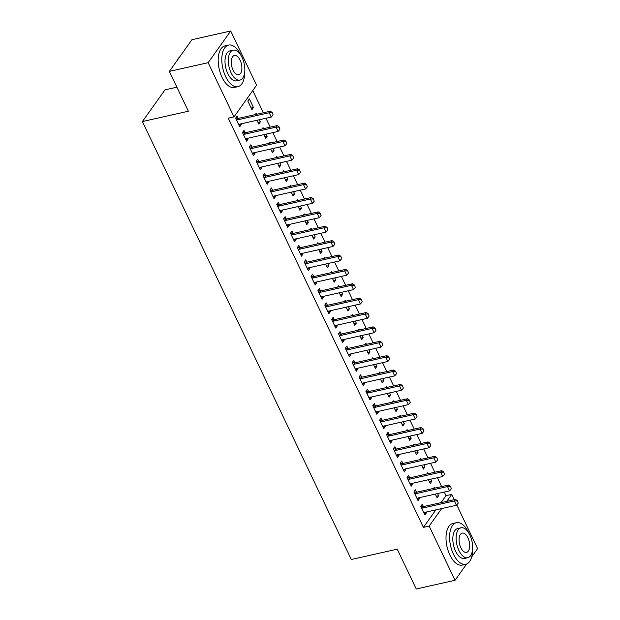 <?xml version="1.0" encoding="UTF-8"?>
<svg xmlns="http://www.w3.org/2000/svg" width="620" height="620" viewBox="0 0 620 620"><rect width="100%" height="100%" fill="white"/><g stroke="black" fill="none" stroke-linecap="round" stroke-linejoin="round"><path stroke-width="0.93" d="M441.037 502.65L445.997 495.682L444.276 492.071M441.657 486.591L437.418 477.695M434.798 472.207L430.559 463.318M427.947 457.831L423.7 448.942M421.089 443.455L416.841 434.558M414.23 429.079L409.983 420.182M407.371 414.703L403.124 405.805M400.512 400.326L396.273 391.429M393.654 385.942L389.414 377.053M386.795 371.566L382.555 362.669M379.936 357.19L375.697 348.293M373.085 342.813L368.838 333.917M366.226 328.437L361.979 319.54M359.368 314.053L355.121 305.164M352.509 299.677L348.262 290.788M345.65 285.301L341.411 276.404M338.791 270.925L334.552 262.028M331.933 256.548L327.693 247.651M325.074 242.164L320.835 233.275M318.223 227.788L313.976 218.899M311.364 213.412L307.117 204.515M304.505 199.036L300.258 190.139M297.647 184.659L293.399 175.762M290.788 170.283L286.548 161.386M283.929 155.899L279.69 147.01M277.07 141.523L272.831 132.633M270.212 127.147L265.972 118.25M263.353 112.77L252.758 90.551M445.997 495.682L451.74 494.396L454.259 499.674M456.746 504.882L477.594 548.599L471.712 556.861M176.894 87.188L164.982 89.861L142.406 121.551L351.292 559.496L397.25 549.173L416.245 589L455.018 580.289L429.164 526.086L441.634 508.586M142.406 121.551L188.356 111.228L169.361 71.401L191.936 39.711L230.718 31L256.572 85.204L233.996 116.893L208.142 62.69L230.718 31M428.133 473.711L427.653 472.704L426.707 474.029M430.745 479.19L431.768 481.329L430.241 483.476L428.443 479.71M416.555 492.156L415.446 489.839L413.92 491.978L418.035 500.604L419.562 498.464L419.197 497.705M414.416 444.951L413.935 443.951L412.998 445.276M417.028 450.438L418.05 452.577L416.524 454.716L414.733 450.957M400.233 463.186L402.829 463.404L401.729 461.079L400.21 463.225L404.325 471.851L405.844 469.712L405.488 468.953M400.698 416.198L400.218 415.199L399.28 416.516M403.318 421.685L404.333 423.824L402.806 425.963L401.016 422.197M386.516 434.434L389.112 434.643L388.019 432.326L386.493 434.465L390.608 443.099L392.135 440.952L391.77 440.192M386.981 387.446L386.508 386.438L385.562 387.763M389.6 392.925L390.623 395.064L389.096 397.211L387.298 393.444M372.798 405.682L375.394 405.891L374.302 403.574L372.775 405.713L376.89 414.338L378.417 412.199L378.053 411.44M373.271 358.685L372.791 357.686L371.845 359.011M375.883 364.173L376.906 366.312L375.379 368.451L373.581 364.692M359.081 376.921L361.677 377.138L360.584 374.813L359.058 376.96L363.173 385.586L364.7 383.439L364.335 382.679M359.553 329.933L359.073 328.933L358.135 330.251M362.165 335.412L363.188 337.559L361.662 339.698L359.871 335.931M345.371 348.169L347.967 348.378L346.867 346.061L345.348 348.2L349.463 356.826L350.982 354.687L350.626 353.927M345.836 301.18L345.356 300.173L344.418 301.498M348.456 306.66L349.471 308.799L347.944 310.946L346.154 307.179M331.654 319.416L334.25 319.626L333.157 317.308L331.63 319.447L335.746 328.073L337.272 325.934L336.908 325.175M332.119 272.42L331.646 271.421L330.7 272.738M334.738 277.907L335.761 280.046L334.234 282.185L332.436 278.419M317.936 290.656L320.532 290.865L319.44 288.548L317.913 290.695L322.028 299.321L323.555 297.174L323.19 296.414M318.409 243.668L317.928 242.66L316.983 243.986M321.021 249.147L322.044 251.294L320.517 253.433L318.719 249.666M304.219 261.904L306.815 262.113L305.722 259.796L304.195 261.935L308.31 270.56L309.837 268.421L309.473 267.662M304.691 214.915L304.211 213.908L303.273 215.233M307.303 220.394L308.326 222.534L306.799 224.672L305.001 220.914M290.509 233.143L293.105 233.36L292.005 231.043L290.486 233.182L294.601 241.808L296.12 239.669L295.763 238.909M290.974 186.155L290.493 185.155L289.555 186.473M293.593 191.642L294.608 193.781L293.082 195.92L291.292 192.154M276.791 204.391L279.387 204.6L278.295 202.283L276.768 204.422L280.883 213.055L282.41 210.909L282.046 210.149M277.256 157.403L276.784 156.395L275.838 157.72M279.876 162.882L280.899 165.021L279.372 167.167L277.574 163.401M263.074 175.638L265.67 175.847L264.577 173.53L263.05 175.669L267.166 184.295L268.692 182.156L268.328 181.397M263.547 128.642L263.066 127.642L262.121 128.968M266.158 134.129L267.181 136.268L265.654 138.407L263.856 134.649M249.356 146.878L251.953 147.095L250.86 144.77L249.333 146.917L253.448 155.542L254.975 153.404L254.611 152.644M249.349 98.89L247.822 101.029L251.937 109.655L253.464 107.516L249.349 98.89M235.647 118.125L238.243 118.335L237.142 116.017L235.623 118.157L239.738 126.782L241.258 124.643L240.901 123.884M233.996 116.893L228.245 118.188L423.421 527.372L435.891 509.873M242.505 132.502L245.101 132.711L244.001 130.394L242.474 132.541L246.59 141.166L248.116 139.019L247.752 138.26M256.688 114.266L256.207 113.266L255.262 114.584M259.3 119.753L260.322 121.892L258.796 124.031L256.998 120.265M256.215 161.262L258.811 161.471L257.719 159.154L256.192 161.293L260.307 169.919L261.834 167.78L261.469 167.02M270.397 143.026L269.925 142.019L268.979 143.344M273.017 148.506L274.04 150.644L272.513 152.791L270.715 149.025M269.933 190.014L272.529 190.224L271.436 187.907L269.909 190.046L274.024 198.671L275.551 196.532L275.187 195.773M284.115 171.779L283.635 170.779L282.697 172.097M286.735 177.258L287.75 179.405L286.231 181.544L284.433 177.777M283.65 218.767L286.246 218.984L285.154 216.659L283.627 218.806L287.742 227.431L289.269 225.285L288.904 224.525M297.833 200.531L297.352 199.531L296.414 200.857M300.444 206.018L301.467 208.157L299.94 210.296L298.15 206.53M297.368 247.527L299.964 247.737L298.863 245.419L297.337 247.558L301.452 256.184L302.978 254.045L302.622 253.286M311.55 229.292L311.07 228.284L310.124 229.609M314.162 234.771L315.185 236.91L313.658 239.056L311.86 235.29M311.077 276.28L313.673 276.489L312.581 274.172L311.054 276.311L315.169 284.944L316.696 282.798L316.332 282.038M325.26 258.044L324.787 257.044L323.841 258.362M327.879 263.531L328.902 265.67L327.376 267.809L325.578 264.043M324.795 305.032L327.391 305.249L326.298 302.924L324.772 305.071L328.887 313.697L330.413 311.558L330.049 310.798M338.977 286.797L338.497 285.797L337.559 287.122M341.597 292.284L342.612 294.423L341.093 296.562L339.295 292.803M338.512 333.793L341.108 334.002L340.016 331.685L338.489 333.824L342.604 342.449L344.131 340.31L343.767 339.551M352.695 315.557L352.214 314.549L351.276 315.875M355.306 321.036L356.329 323.175L354.803 325.322L353.012 321.555M354.834 362.762L353.726 360.437L352.207 362.576L356.314 371.21L357.841 369.063L357.484 368.303M366.412 344.309L365.932 343.31L364.986 344.627M369.024 349.796L370.047 351.935L368.52 354.074L366.722 350.308M365.94 391.305L368.536 391.514L367.443 389.197L365.916 391.336L370.031 399.962L371.558 397.823L371.194 397.064M380.122 373.07L379.649 372.062L378.704 373.387M382.742 378.549L383.764 380.688L382.238 382.827L380.44 379.068M379.657 420.058L382.253 420.267L381.161 417.95L379.634 420.089L383.749 428.714L385.276 426.575L384.912 425.816M393.84 401.822L393.367 400.814L392.421 402.14M396.459 407.301L397.474 409.448L395.955 411.587L394.157 407.821M393.375 448.81L395.971 449.019L394.878 446.702L393.351 448.849L397.466 457.475L398.993 455.328L398.629 454.568M407.557 430.575L407.077 429.575L406.139 430.892M410.169 436.061L411.192 438.2L409.665 440.339L407.875 436.573M407.092 477.571L409.688 477.78L408.588 475.463L407.069 477.601L411.176 486.227L412.703 484.088L412.346 483.329M421.275 459.335L420.794 458.327L419.849 459.653M423.886 464.814L424.909 466.953L423.382 469.1L421.585 465.333M423.414 506.532L422.305 504.215L420.779 506.354L424.894 514.98L426.421 512.841L426.056 512.081M434.992 488.087L434.512 487.088L433.566 488.405M437.604 493.567L438.627 495.713L437.1 497.852L435.302 494.086M446.78 501.355L451.74 494.396M466.62 564.006L455.018 580.289M169.361 71.401L208.142 62.69M423.421 527.372L429.164 526.086M238.963 125.163L241.258 124.643M251.162 108.027L253.464 107.516M245.815 139.539L248.116 139.019M258.021 122.411L260.322 121.892M252.673 153.915L254.975 153.404M264.88 136.787L267.181 136.268M259.532 168.291L261.834 167.78M271.738 151.164L274.04 150.644M266.391 182.675L268.692 182.156M278.597 165.54L280.899 165.021M273.25 197.052L275.551 196.532M285.456 179.916L287.75 179.405M280.108 211.428L282.41 210.909M292.307 194.292L294.608 193.781M286.967 225.804L289.269 225.285M299.166 208.677L301.467 208.157M293.826 240.18L296.12 239.669M306.024 223.053L308.326 222.534M300.677 254.564L302.978 254.045M312.883 237.429L315.185 236.91M307.536 268.94L309.837 268.421M319.742 251.805L322.044 251.294M314.394 283.317L316.696 282.798M326.601 266.181L328.902 265.67M321.253 297.693L323.555 297.174M333.459 280.565L335.761 280.046M328.112 312.069L330.413 311.558M340.318 294.942L342.612 294.423M334.971 326.446L337.272 325.934M347.169 309.318L349.471 308.799M341.829 340.829L344.131 340.31M354.028 323.694L356.329 323.175M348.688 355.206L350.982 354.687M360.887 338.071L363.188 337.559M355.539 369.582L357.841 369.063M367.745 352.447L370.047 351.935M362.398 383.958L364.7 383.439M374.604 366.831L376.906 366.312M369.257 398.335L371.558 397.823M381.463 381.207L383.764 380.688M376.115 412.719L378.417 412.199M388.322 395.583L390.623 395.064M382.974 427.095L385.276 426.575M395.18 409.96L397.474 409.448M389.833 441.471L392.135 440.952M402.031 424.336L404.333 423.824M396.692 455.847L398.993 455.328M408.89 438.72L411.192 438.2M403.55 470.224L405.844 469.712M415.749 453.096L418.05 452.577M410.401 484.6L412.703 484.088M422.607 467.472L424.909 466.953M417.26 498.984L419.562 498.464M429.466 481.849L431.768 481.329M424.119 513.36L426.421 512.841M436.325 496.225L438.627 495.713M273.071 114.925L272.226 112.507L273.071 114.925L271.258 117.064L239.669 124.163A1.705 1.341 -144.5 0 0 239.266 124.325L238.723 124.674M236.414 119.823L237.142 119.877A1.705 1.341 -144.5 0 0 237.607 119.846L269.204 112.747L270.304 111.213L272.226 112.507M237.142 119.877L238.243 118.335A1.705 1.341 -144.5 0 0 238.708 118.304L270.304 111.213M271.258 117.064L269.204 112.747L272.041 112.77M279.93 129.301L279.085 126.891L279.93 129.301L278.117 131.44L246.528 138.539A1.705 1.341 -144.5 0 0 246.124 138.702L245.582 139.05M243.272 134.199L244.001 134.253A1.705 1.341 -144.5 0 0 244.466 134.23L276.063 127.131L277.156 125.589L279.085 126.891M244.001 134.253L245.101 132.711A1.705 1.341 -144.5 0 0 245.567 132.688L277.156 125.589M278.117 131.44L276.063 127.131L278.899 127.147M286.789 143.677L285.944 141.267L286.789 143.677L284.975 145.816L253.379 152.915A1.705 1.341 -144.5 0 0 252.976 153.086L252.441 153.427M250.131 148.575L250.86 148.637A1.705 1.341 -144.5 0 0 251.325 148.606L282.922 141.507L284.014 139.965L285.944 141.267M250.86 148.637L251.953 147.095A1.705 1.341 -144.5 0 0 252.425 147.064L284.014 139.965M284.975 145.816L282.922 141.507L285.758 141.523M241.118 55.63A21.305 10.742 77.3 0 0 240.893 55.157A21.305 10.742 77.3 0 0 228.594 45.074A21.305 10.742 77.3 0 0 225.641 76.57A21.305 10.742 77.3 0 0 237.94 86.653A21.305 10.742 77.3 0 0 244.737 71.757M228.594 45.074L225.006 45.88A21.305 10.742 77.3 0 0 222.053 77.376A21.305 10.742 77.3 0 0 234.345 87.459L237.94 86.653M239.932 80.089L236.631 80.832A15.337 7.735 -102.7 0 1 227.772 73.571A15.337 7.735 -102.7 0 1 229.904 50.894L233.205 50.158A15.337 7.735 77.3 0 0 231.082 72.827A15.337 7.735 77.3 0 0 239.932 80.089A15.337 7.735 77.3 0 0 242.063 57.412A15.337 7.735 77.3 0 0 233.205 50.158M240.111 60.156A9.889 4.983 77.3 0 0 234.406 55.474A9.889 4.983 77.3 0 0 233.035 70.091A9.889 4.983 77.3 0 0 238.739 74.764A9.889 4.983 77.3 0 0 240.111 60.156M179.746 56.831A21.305 10.742 77.3 0 0 177.374 60.163M468.929 533.254A21.305 10.742 77.3 0 0 468.712 532.782A21.305 10.742 77.3 0 0 456.413 522.707A21.305 10.742 77.3 0 0 453.453 554.195A21.305 10.742 77.3 0 0 465.752 564.278A21.305 10.742 77.3 0 0 472.556 549.382M456.413 522.707L452.825 523.513A21.305 10.742 77.3 0 0 449.864 555.001A21.305 10.742 77.3 0 0 462.164 565.083L465.752 564.278M467.751 557.713L464.442 558.457A15.337 7.735 -102.7 0 1 455.591 551.196A15.337 7.735 -102.7 0 1 457.723 528.527L461.024 527.783A15.337 7.735 77.3 0 0 458.893 550.459A15.337 7.735 77.3 0 0 467.751 557.713A15.337 7.735 77.3 0 0 469.875 535.037A15.337 7.735 77.3 0 0 461.024 527.783M467.922 537.78A9.889 4.983 77.3 0 0 462.218 533.099A9.889 4.983 77.3 0 0 460.846 547.716A9.889 4.983 77.3 0 0 466.55 552.389A9.889 4.983 77.3 0 0 467.922 537.78M293.647 158.054L292.795 155.643L293.647 158.054L291.834 160.2L260.237 167.292A1.705 1.341 -144.5 0 0 259.834 167.462L259.3 167.803M256.982 162.952L257.719 163.013A1.705 1.341 -144.5 0 0 258.183 162.983L289.78 155.883L290.873 154.341L292.795 155.643M257.719 163.013L258.811 161.471A1.705 1.341 -144.5 0 0 259.284 161.44L290.873 154.341M291.834 160.2L289.78 155.883L292.617 155.899M300.499 172.438L299.654 170.019L300.499 172.438L298.693 174.577L267.096 181.675A1.705 1.341 -144.5 0 0 266.693 181.838L266.158 182.179M263.841 177.328L264.57 177.39A1.705 1.341 -144.5 0 0 265.042 177.359L296.631 170.26L297.732 168.718L299.654 170.019M264.57 177.39L265.67 175.847A1.705 1.341 -144.5 0 0 266.135 175.817L297.732 168.718M298.693 174.577L296.631 170.26L299.476 170.275M307.357 186.814L306.512 184.396L307.357 186.814L305.551 188.953L273.955 196.052A1.705 1.341 -144.5 0 0 273.552 196.215L273.017 196.563M270.7 191.704L271.428 191.766A1.705 1.341 -144.5 0 0 271.901 191.735L303.49 184.636L304.591 183.094L306.512 184.396M271.428 191.766L272.529 190.224A1.705 1.341 -144.5 0 0 272.994 190.193L304.591 183.094M305.551 188.953L303.49 184.636L306.334 184.659M314.216 201.19L313.371 198.78L314.216 201.19L312.41 203.329L280.813 210.428A1.705 1.341 -144.5 0 0 280.411 210.591L279.876 210.94M277.558 206.088L278.287 206.142A1.705 1.341 -144.5 0 0 278.76 206.111L310.349 199.02L311.449 197.478L313.371 198.78M278.287 206.142L279.387 204.6A1.705 1.341 -144.5 0 0 279.853 204.569L311.449 197.478M312.41 203.329L310.349 199.02L313.185 199.036M321.075 215.566L320.23 213.156L321.075 215.566L319.261 217.705L287.672 224.804A1.705 1.341 -144.5 0 0 287.269 224.975L286.735 225.316M284.417 220.464L285.146 220.526A1.705 1.341 -144.5 0 0 285.611 220.495L317.208 213.396L318.308 211.854L320.23 213.156M285.146 220.526L286.246 218.984A1.705 1.341 -144.5 0 0 286.711 218.953L318.308 211.854M319.261 217.705L317.208 213.396L320.044 213.412M327.933 229.942L327.089 227.532L327.933 229.942L326.12 232.081L294.531 239.181A1.705 1.341 -144.5 0 0 294.128 239.351L293.586 239.692M291.276 234.84L292.005 234.903A1.705 1.341 -144.5 0 0 292.469 234.871L324.066 227.772L325.167 226.23L327.089 227.532M292.005 234.903L293.105 233.36A1.705 1.341 -144.5 0 0 293.57 233.329L325.167 226.23M326.12 232.081L324.066 227.772L326.903 227.788M334.792 244.327L333.947 241.909L334.792 244.327L332.979 246.465L301.39 253.565A1.705 1.341 -144.5 0 0 300.987 253.727L300.444 254.068M298.135 249.217L298.863 249.279A1.705 1.341 -144.5 0 0 299.328 249.248L330.925 242.149L332.026 240.606L333.947 241.909M298.863 249.279L299.964 247.737A1.705 1.341 -144.5 0 0 300.429 247.706L332.026 240.606M332.979 246.465L330.925 242.149L333.762 242.164M341.651 258.703L340.806 256.285L341.651 258.703L339.838 260.842L308.241 267.941A1.705 1.341 -144.5 0 0 307.838 268.103L307.303 268.445M304.994 263.593L305.722 263.655A1.705 1.341 -144.5 0 0 306.187 263.624L337.784 256.525L338.877 254.983L340.806 256.285M305.722 263.655L306.815 262.113A1.705 1.341 -144.5 0 0 307.288 262.082L338.877 254.983M339.838 260.842L337.784 256.525L340.62 256.541M348.51 273.079L347.657 270.661L348.51 273.079L346.696 275.218L315.099 282.317A1.705 1.341 -144.5 0 0 314.697 282.48L314.162 282.829M311.844 277.977L312.581 278.031A1.705 1.341 -144.5 0 0 313.046 278L344.642 270.901L345.735 269.367L347.657 270.661M312.581 278.031L313.673 276.489A1.705 1.341 -144.5 0 0 314.146 276.458L345.735 269.367M346.696 275.218L344.642 270.901L347.479 270.925M355.361 287.455L354.516 285.045L355.361 287.455L353.555 289.594L321.958 296.693A1.705 1.341 -144.5 0 0 321.555 296.856L321.021 297.205M318.703 292.353L319.432 292.408A1.705 1.341 -144.5 0 0 319.904 292.384L351.494 285.285L352.594 283.743L354.516 285.045M319.432 292.408L320.532 290.865A1.705 1.341 -144.5 0 0 320.997 290.842L352.594 283.743M353.555 289.594L351.494 285.285L354.338 285.301M362.219 301.832L361.375 299.421L362.219 301.832L360.414 303.971L328.817 311.07A1.705 1.341 -144.5 0 0 328.414 311.24L327.879 311.581M325.562 306.729L326.291 306.792A1.705 1.341 -144.5 0 0 326.763 306.76L358.352 299.662L359.453 298.119L361.375 299.421M326.291 306.792L327.391 305.249A1.705 1.341 -144.5 0 0 327.856 305.218L359.453 298.119M360.414 303.971L358.352 299.662L361.197 299.677M369.078 316.208L368.233 313.798L369.078 316.208L367.272 318.354L335.676 325.446A1.705 1.341 -144.5 0 0 335.273 325.616L334.738 325.957M332.421 321.106L333.149 321.168A1.705 1.341 -144.5 0 0 333.622 321.137L365.211 314.038L366.312 312.496L368.233 313.798M333.149 321.168L334.25 319.626A1.705 1.341 -144.5 0 0 334.715 319.594L366.312 312.496M367.272 318.354L365.211 314.038L368.048 314.053M375.937 330.592L375.092 328.174L375.937 330.592L374.131 332.731L342.535 339.83A1.705 1.341 -144.5 0 0 342.132 339.993L341.597 340.334M339.279 335.482L340.008 335.544A1.705 1.341 -144.5 0 0 340.473 335.513L372.07 328.414L373.17 326.872L375.092 328.174M340.008 335.544L341.108 334.002A1.705 1.341 -144.5 0 0 341.574 333.971L373.17 326.872M374.131 332.731L372.07 328.414L374.906 328.429M382.796 344.968L381.951 342.55L382.796 344.968L380.982 347.107L349.393 354.206A1.705 1.341 -144.5 0 0 348.99 354.369L348.448 354.718M346.138 349.858L346.867 349.92A1.705 1.341 -144.5 0 0 347.332 349.889L378.928 342.79L380.029 341.248L381.951 342.55M346.867 349.92L347.967 348.378A1.705 1.341 -144.5 0 0 348.432 348.347L380.029 341.248M380.982 347.107L378.928 342.79L381.765 342.813M389.654 359.344L388.81 356.934L389.654 359.344L387.841 361.483L356.252 368.582A1.705 1.341 -144.5 0 0 355.849 368.745L355.306 369.094M352.997 364.242L353.726 364.297A1.705 1.341 -144.5 0 0 354.19 364.265L385.787 357.174L386.888 355.632L388.81 356.934M352.23 362.545L354.826 362.754A1.705 1.341 -144.5 0 0 355.291 362.723L386.888 355.632M387.841 361.483L385.787 357.174L388.624 357.19M396.513 373.721L395.669 371.31L396.513 373.721L394.7 375.86L363.103 382.959A1.705 1.341 -144.5 0 0 362.708 383.129L362.165 383.47M359.856 378.619L360.584 378.68A1.705 1.341 -144.5 0 0 361.049 378.649L392.646 371.55L393.739 370.008L395.669 371.31M360.584 378.68L361.677 377.138A1.705 1.341 -144.5 0 0 362.15 377.107L393.739 370.008M394.7 375.86L392.646 371.55L395.483 371.566M403.372 388.097L402.519 385.687L403.372 388.097L401.558 390.236L369.962 397.335A1.705 1.341 -144.5 0 0 369.559 397.505L369.024 397.846M366.707 392.995L367.443 393.057A1.705 1.341 -144.5 0 0 367.908 393.026L399.505 385.927L400.597 384.385L402.519 385.687M367.443 393.057L368.536 391.514A1.705 1.341 -144.5 0 0 369.009 391.483L400.597 384.385M401.558 390.236L399.505 385.927L402.341 385.942M410.223 402.481L409.378 400.063L410.223 402.481L408.417 404.62L376.821 411.719A1.705 1.341 -144.5 0 0 376.418 411.882L375.883 412.222M373.565 407.371L374.294 407.433A1.705 1.341 -144.5 0 0 374.767 407.402L406.356 400.303L407.456 398.761L409.378 400.063M374.294 407.433L375.394 405.891A1.705 1.341 -144.5 0 0 375.867 405.86L407.456 398.761M408.417 404.62L406.356 400.303L409.2 400.318M417.082 416.857L416.237 414.439L417.082 416.857L415.276 418.996L383.679 426.095A1.705 1.341 -144.5 0 0 383.276 426.258L382.742 426.599M380.424 421.747L381.153 421.809A1.705 1.341 -144.5 0 0 381.626 421.778L413.214 414.679L414.315 413.137L416.237 414.439M381.153 421.809L382.253 420.267A1.705 1.341 -144.5 0 0 382.718 420.236L414.315 413.137M415.276 418.996L413.214 414.679L416.059 414.695M423.94 431.233L423.096 428.815L423.94 431.233L422.135 433.372L390.538 440.471A1.705 1.341 -144.5 0 0 390.135 440.634L389.6 440.983M387.283 436.131L388.012 436.186A1.705 1.341 -144.5 0 0 388.484 436.154L420.073 429.055L421.174 427.521L423.096 428.815M388.012 436.186L389.112 434.643A1.705 1.341 -144.5 0 0 389.577 434.612L421.174 427.521M422.135 433.372L420.073 429.055L422.91 429.079M430.799 445.61L429.954 443.199L430.799 445.61L428.993 447.749L397.397 454.847A1.705 1.341 -144.5 0 0 396.994 455.01L396.459 455.359M394.142 450.507L394.87 450.562A1.705 1.341 -144.5 0 0 395.335 450.539L426.932 443.439L428.032 441.897L429.954 443.199M394.87 450.562L395.971 449.019A1.705 1.341 -144.5 0 0 396.436 448.996L428.032 441.897M428.993 447.749L426.932 443.439L429.768 443.455M437.658 459.986L436.813 457.575L437.658 459.986L435.844 462.125L404.256 469.224A1.705 1.341 -144.5 0 0 403.853 469.394L403.31 469.735M401 464.884L401.729 464.946A1.705 1.341 -144.5 0 0 402.194 464.915L433.791 457.816L434.891 456.274L436.813 457.575M401.729 464.946L402.829 463.404A1.705 1.341 -144.5 0 0 403.295 463.373L434.891 456.274M435.844 462.125L433.791 457.816L436.627 457.831M444.517 474.362L443.672 471.952L444.517 474.362L442.703 476.509L411.114 483.6A1.705 1.341 -144.5 0 0 410.711 483.771L410.169 484.111M407.859 479.26L408.588 479.322A1.705 1.341 -144.5 0 0 409.053 479.291L440.65 472.192L441.75 470.65L443.672 471.952M408.588 479.322L409.688 477.78A1.705 1.341 -144.5 0 0 410.153 477.749L441.75 470.65M442.703 476.509L440.65 472.192L443.486 472.207M451.375 488.746L450.531 486.328L451.375 488.746L449.562 490.885L417.973 497.984A1.705 1.341 -144.5 0 0 417.57 498.147L417.028 498.488M414.718 493.636L415.446 493.698A1.705 1.341 -144.5 0 0 415.911 493.667L447.508 486.568L448.601 485.026L450.531 486.328M413.951 491.947L416.539 492.156A1.705 1.341 -144.5 0 0 417.012 492.125L448.601 485.026M449.562 490.885L447.508 486.568L450.345 486.584M458.234 503.122L457.382 500.704L458.234 503.122L456.421 505.261L424.824 512.36A1.705 1.341 -144.5 0 0 424.421 512.523L423.886 512.872M421.569 508.012L422.305 508.075A1.705 1.341 -144.5 0 0 422.77 508.043L454.367 500.945L455.46 499.402L457.382 500.704M420.802 506.323L423.398 506.532A1.705 1.341 -144.5 0 0 423.871 506.501L455.46 499.402M456.421 505.261L454.367 500.945L457.204 500.968M237.607 119.846L238.708 118.304M244.466 134.23L245.567 132.688M251.325 148.606L252.425 147.064M258.183 162.983L259.284 161.44M265.042 177.359L266.135 175.817M271.901 191.735L272.994 190.193M278.76 206.111L279.853 204.569M285.611 220.495L286.711 218.953M292.469 234.871L293.57 233.329M299.328 249.248L300.429 247.706M306.187 263.624L307.288 262.082M313.046 278L314.146 276.458M319.904 292.384L320.997 290.842M326.763 306.76L327.856 305.218M333.622 321.137L334.715 319.594M340.473 335.513L341.574 333.971M347.332 349.889L348.432 348.347M354.19 364.265L355.291 362.723M353.726 364.297L354.826 362.754M361.049 378.649L362.15 377.107M367.908 393.026L369.009 391.483M374.767 407.402L375.867 405.86M381.626 421.778L382.718 420.236M388.484 436.154L389.577 434.612M395.335 450.539L396.436 448.996M402.194 464.915L403.295 463.373M409.053 479.291L410.153 477.749M415.911 493.667L417.012 492.125M415.446 493.698L416.539 492.156M422.77 508.043L423.871 506.501M422.305 508.075L423.398 506.532"/></g></svg>
